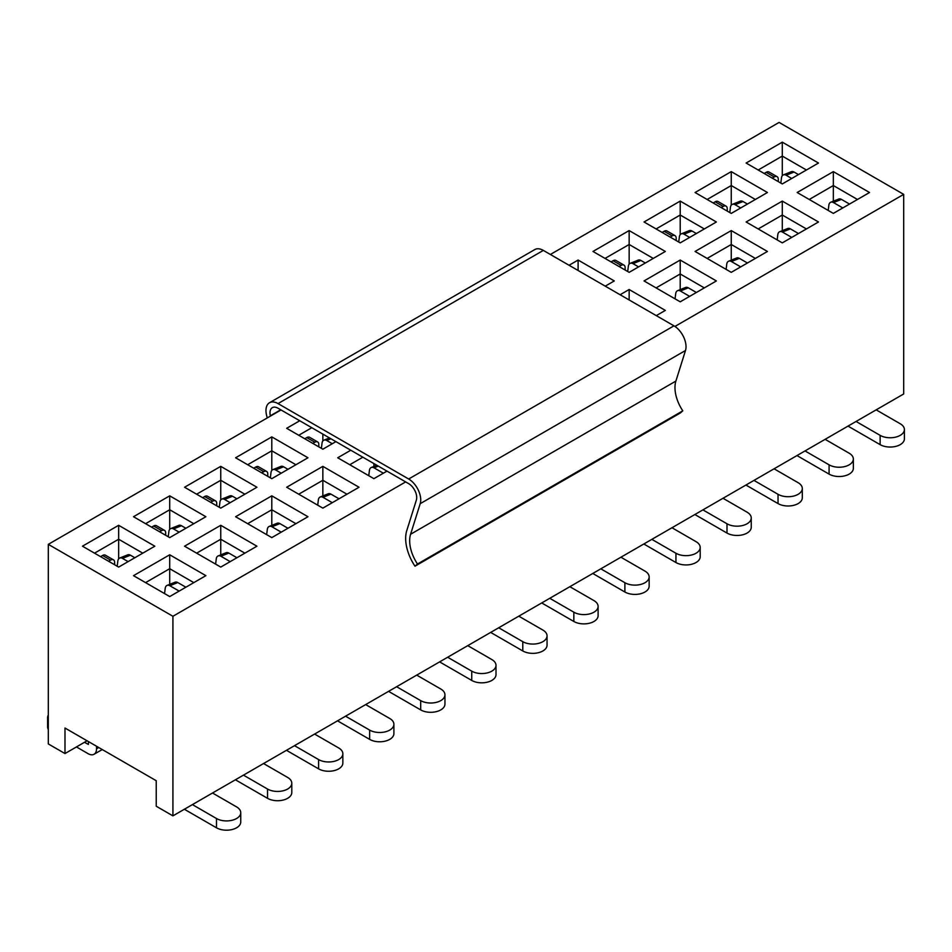 <?xml version="1.0" encoding="UTF-8"?>
<svg xmlns="http://www.w3.org/2000/svg" width="952" height="952" viewBox="0 0 952 952"><rect width="100%" height="100%" fill="white"/><g stroke="black" fill="none" stroke-linecap="round" stroke-linejoin="round"><path stroke-width="1.43" d="M82.467 546.198L118.655 525.302L154.831 546.198L118.655 567.083L82.467 546.198M184.569 487.245L220.745 466.361L256.933 487.245L220.745 508.13L184.569 487.245M335.913 441.645L322.847 449.189L286.671 428.305L299.737 420.76M592.977 251.459L629.153 230.574L665.329 251.459L629.153 272.343L592.977 251.459M695.067 192.506L731.255 171.622L767.431 192.506L731.255 213.403L695.067 192.506M184.569 546.198L220.745 525.302L256.933 546.198L220.745 567.083L184.569 546.198M286.671 487.245L322.847 466.361L359.023 487.245L322.847 508.13L286.671 487.245M620.109 294.739L629.153 289.515L665.329 310.411L656.285 315.624M695.067 251.459L731.255 230.574L767.431 251.459L731.255 272.343L695.067 251.459M746.118 163.042L782.294 142.157L818.482 163.042L782.294 183.926L746.118 163.042M550.363 254.481L779.081 122.427L903.698 194.375L674.932 326.441M405.659 481.914L172.919 616.277L172.919 815.864L903.698 393.961L903.698 194.375M281.042 409.967L48.302 544.342L172.919 616.277M797.169 192.506L833.345 171.622L869.533 192.506L833.345 213.403L797.169 192.506M746.118 221.983L782.294 201.098L818.482 221.983L782.294 242.867L746.118 221.983M644.028 280.935L680.204 260.051L716.38 280.935L680.204 301.82L644.028 280.935M386.964 471.121L373.898 478.666L337.722 457.769L350.788 450.237M235.62 516.722L271.796 495.837L307.972 516.722L271.796 537.606L235.62 516.722M133.518 575.663L169.706 554.778L205.882 575.663L169.706 596.559L133.518 575.663M644.028 221.983L680.204 201.098L716.38 221.983L680.204 242.867L644.028 221.983M569.058 265.263L578.102 260.051L614.278 280.935L605.234 286.159M235.62 457.769L271.796 436.885L307.972 457.769L271.796 478.666L235.62 457.769M133.518 516.722L169.706 495.837L205.882 516.722L169.706 537.606L133.518 516.722M94.534 553.16L118.655 539.237L142.764 553.16M48.302 544.342L48.302 743.928L64.986 753.556L64.986 728.03L156.235 780.711L156.235 806.237L172.919 815.864M145.585 523.683L169.706 509.76L193.815 523.683M196.636 494.207L220.745 480.284L244.866 494.207M247.687 464.731L271.796 450.808L295.917 464.731M298.738 435.266L311.792 427.722M605.032 258.42L629.153 244.497L653.262 258.42M656.083 228.944L680.204 215.021L704.313 228.944M707.134 199.48L731.255 185.545L755.364 199.48M145.585 582.624L169.706 568.701L193.815 582.624M196.636 553.16L220.745 539.237L244.866 553.16M247.687 523.683L271.796 509.76L295.917 523.683M298.738 494.207L322.847 480.284L346.968 494.207M349.777 464.731L362.843 457.198M656.083 287.897L680.204 273.974L704.313 287.897M707.134 258.42L731.255 244.497L755.364 258.42M758.185 228.944L782.294 215.021L806.415 228.944M758.185 170.003L782.294 156.08L806.415 170.003M809.236 199.48L833.345 185.545L857.466 199.48M87.096 740.787L64.986 753.556M782.294 142.157L782.294 175.727M731.255 171.622L731.255 205.204M680.204 201.098L680.204 234.668M629.153 230.574L629.153 264.144M322.847 434.1L322.847 440.99M271.796 436.885L271.796 470.455M220.745 466.361L220.745 499.931M169.706 495.837L169.706 529.407M118.655 525.302L118.655 558.883M833.345 171.622L833.345 201.205M782.294 201.098L782.294 230.67M731.255 230.574L731.255 260.146M680.204 260.051L680.204 289.622M629.153 289.515L629.153 299.963M373.898 463.576L373.898 466.456M322.847 466.361L322.847 495.933M271.796 495.837L271.796 525.409M220.745 525.302L220.745 554.885M169.706 554.778L169.706 584.361M578.102 260.051L578.102 270.487M772.25 178.119L774.262 176.965A5.688 3.284 120 0 1 777.106 176.679A5.688 3.284 120 0 1 778.284 179.285L778.284 181.606M764.206 173.478L766.217 172.324A5.688 3.284 120 0 1 769.061 172.038L777.106 176.679M791.743 178.476L786.114 175.227A5.688 3.737 -111.8 0 0 783.401 174.882A5.688 3.737 -111.8 0 0 781.485 177.845L780.842 183.081M783.401 174.882L791.338 171.705A5.688 3.737 -111.8 0 1 794.063 172.038L798.478 174.585M876.161 409.848L900.235 423.759A14.209 8.211 180 0 1 904.4 429.554L904.4 438.836A14.209 8.211 180 0 1 895.63 446.417A14.209 8.211 180 0 1 880.136 444.643L848.018 426.103M904.4 429.554A14.209 8.211 180 0 1 895.63 437.135A14.209 8.211 180 0 1 880.136 435.362L856.062 421.462M849.529 204.061L841.437 199.385A5.688 3.737 -111.8 0 0 838.712 199.051L830.763 202.24A5.688 3.737 -111.8 0 1 833.488 202.574L842.794 207.941M830.763 202.24A5.688 3.737 -111.8 0 0 828.859 205.192L828.216 210.44M267.203 417.964L266.5 414.941A17.053 9.841 60 0 1 269.499 402.744A17.053 9.841 60 0 1 278.032 403.588L408.67 479.011A17.053 9.841 60 0 1 420.201 503.679L410.586 534.25A29.381 16.957 -120 0 0 417.488 564.012L414.977 566.19A35.069 20.242 60 0 1 406.754 530.669L416.357 500.097A11.364 6.569 -120 0 0 408.67 483.652L278.032 408.229A11.364 6.569 -120 0 0 272.343 407.658A11.364 6.569 -120 0 0 270.344 415.798L270.416 416.107M269.499 402.744L534.798 249.567A17.053 9.841 60 0 1 543.33 250.412L673.968 325.834A17.053 9.841 60 0 1 685.499 350.503L675.884 381.086A29.381 16.957 -120 0 0 682.786 410.847L680.275 413.025L414.977 566.19M417.488 564.012L682.786 410.847M721.199 207.595L723.211 206.441A5.688 3.284 120 0 1 726.055 206.156A5.688 3.284 120 0 1 727.233 208.762L727.233 211.082M713.167 202.954L715.166 201.8A5.688 3.284 120 0 1 718.01 201.515L726.055 206.156M740.692 207.941L735.063 204.692A5.688 3.737 -111.8 0 0 732.35 204.359A5.688 3.737 -111.8 0 0 730.446 207.31L729.791 212.558M732.35 204.359L740.287 201.169A5.688 3.737 -111.8 0 1 743.012 201.515L747.427 204.061M825.11 439.324L849.184 453.223A14.209 8.211 180 0 1 853.349 459.031L853.349 468.313A14.209 8.211 180 0 1 844.579 475.893A14.209 8.211 180 0 1 829.085 474.12L796.967 455.568M853.349 459.031A14.209 8.211 180 0 1 844.579 466.611A14.209 8.211 180 0 1 829.085 464.826L805.011 450.927M798.478 233.537L790.386 228.861A5.688 3.737 -111.8 0 0 787.661 228.528L779.712 231.705A5.688 3.737 -111.8 0 1 782.437 232.05L791.743 237.417M779.712 231.705A5.688 3.737 -111.8 0 0 777.808 234.668L777.165 239.904M670.148 237.072L672.16 235.906A5.688 3.284 120 0 1 675.004 235.632A5.688 3.284 120 0 1 676.182 238.226L676.182 240.547M662.116 232.431L664.127 231.265A5.688 3.284 120 0 1 666.959 230.991L675.004 235.632M689.641 237.417L684.012 234.168A5.688 3.737 -111.8 0 0 681.299 233.835A5.688 3.737 -111.8 0 0 679.395 236.786L678.74 242.034M681.299 233.835L689.248 230.646A5.688 3.737 -111.8 0 1 691.961 230.991L696.376 233.537M619.097 266.548L621.109 265.382A5.688 3.284 120 0 1 623.953 265.108A5.688 3.284 120 0 1 625.131 267.702L625.131 270.023M611.065 261.907L613.076 260.741A5.688 3.284 120 0 1 615.908 260.455L623.953 265.108M638.59 266.893L632.973 263.644A5.688 3.737 -111.8 0 0 630.248 263.311A5.688 3.737 -111.8 0 0 628.344 266.262L627.701 271.51M630.248 263.311L638.197 260.122A5.688 3.737 -111.8 0 1 640.91 260.455L645.325 263.002M774.059 468.8L798.133 482.7A14.209 8.211 180 0 1 802.298 488.507L802.298 497.789A14.209 8.211 180 0 1 793.528 505.369A14.209 8.211 180 0 1 778.034 503.584L745.916 485.044M802.298 488.507A14.209 8.211 180 0 1 793.528 496.087A14.209 8.211 180 0 1 778.034 494.302L753.96 480.403M747.427 263.002L739.335 258.337A5.688 3.737 -111.8 0 0 736.61 257.992L728.673 261.181A5.688 3.737 -111.8 0 1 731.386 261.514L740.692 266.893M728.673 261.181A5.688 3.737 -111.8 0 0 726.757 264.144L726.114 269.38M723.008 498.277L747.082 512.176A14.209 8.211 180 0 1 751.247 517.971L751.247 527.265A14.209 8.211 180 0 1 742.477 534.846A14.209 8.211 180 0 1 726.995 533.06L694.877 514.52M751.247 517.971A14.209 8.211 180 0 1 742.477 525.552A14.209 8.211 180 0 1 726.995 523.778L702.909 509.879M696.376 292.478L688.284 287.813A5.688 3.737 -111.8 0 0 685.559 287.468L677.622 290.657A5.688 3.737 -111.8 0 1 680.335 290.991L689.641 296.37M677.622 290.657A5.688 3.737 -111.8 0 0 675.718 293.609L675.063 298.857M671.957 527.741L696.043 541.652A14.209 8.211 180 0 1 700.196 547.448L700.196 556.73A14.209 8.211 180 0 1 691.426 564.31A14.209 8.211 180 0 1 675.944 562.537L643.826 543.997M700.196 547.448A14.209 8.211 180 0 1 691.426 555.028A14.209 8.211 180 0 1 675.944 553.255L651.858 539.356M620.906 557.217L644.992 571.117A14.209 8.211 180 0 1 649.145 576.924L649.145 586.206A14.209 8.211 180 0 1 640.375 593.786A14.209 8.211 180 0 1 624.893 592.013L592.775 573.461M649.145 576.924A14.209 8.211 180 0 1 640.375 584.504A14.209 8.211 180 0 1 624.893 582.719L600.807 568.82M569.855 586.694L593.941 600.593A14.209 8.211 180 0 1 598.106 606.4L598.106 615.682A14.209 8.211 180 0 1 589.324 623.262A14.209 8.211 180 0 1 573.842 621.477L541.724 602.937M598.106 606.4A14.209 8.211 180 0 1 589.324 613.981A14.209 8.211 180 0 1 573.842 612.196L549.756 598.296M518.804 616.17L542.89 630.069A14.209 8.211 180 0 1 547.055 635.865L547.055 645.158A14.209 8.211 180 0 1 538.273 652.739A14.209 8.211 180 0 1 522.791 650.954L490.673 632.414M547.055 635.865A14.209 8.211 180 0 1 538.273 643.445A14.209 8.211 180 0 1 522.791 641.672L498.717 627.773M312.803 443.382L314.815 442.228A5.688 3.284 120 0 1 317.659 441.942A5.688 3.284 120 0 1 318.825 444.548L318.825 446.869M304.759 438.741L306.77 437.587A5.688 3.284 120 0 1 309.614 437.301L317.659 441.942M332.296 443.739L326.667 440.49A5.688 3.737 -111.8 0 0 323.942 440.145A5.688 3.737 -111.8 0 0 322.038 443.108L321.395 448.344M467.765 645.634L491.839 659.546A14.209 8.211 180 0 1 496.004 665.341L496.004 674.623A14.209 8.211 180 0 1 487.222 682.203A14.209 8.211 180 0 1 471.74 680.43L439.622 661.89M496.004 665.341A14.209 8.211 180 0 1 487.222 672.921A14.209 8.211 180 0 1 471.74 671.148L447.666 657.249M416.714 675.111L440.788 689.01A14.209 8.211 180 0 1 444.953 694.817L444.953 704.099A14.209 8.211 180 0 1 436.183 711.679A14.209 8.211 180 0 1 420.689 709.906L388.571 691.354M444.953 694.817A14.209 8.211 180 0 1 436.183 702.397A14.209 8.211 180 0 1 420.689 700.624L396.615 686.713M376.849 465.278L371.316 467.492A5.688 3.737 -111.8 0 1 374.041 467.837L383.347 473.203M371.316 467.492A5.688 3.737 -111.8 0 0 369.412 470.455L368.769 475.702M261.752 472.858L263.764 471.692A5.688 3.284 120 0 1 266.608 471.418A5.688 3.284 120 0 1 267.786 474.025L267.786 476.333M253.708 468.217L255.719 467.051A5.688 3.284 120 0 1 258.563 466.777L266.608 471.418M281.245 473.203L275.616 469.955A5.688 3.737 -111.8 0 0 272.891 469.622A5.688 3.737 -111.8 0 0 270.987 472.573L270.344 477.821M272.891 469.622L280.84 466.432A5.688 3.737 -111.8 0 1 283.565 466.777L287.98 469.324M210.701 502.335L212.712 501.168A5.688 3.284 120 0 1 215.557 500.895A5.688 3.284 120 0 1 216.735 503.489L216.735 505.81M202.657 497.694L204.668 496.527A5.688 3.284 120 0 1 207.512 496.254L215.557 500.895M230.194 502.68L224.565 499.431A5.688 3.737 -111.8 0 0 221.84 499.098A5.688 3.737 -111.8 0 0 219.936 502.049L219.293 507.297M221.84 499.098L229.789 495.909A5.688 3.737 -111.8 0 1 232.514 496.242L236.929 498.788M159.65 531.811L161.661 530.645A5.688 3.284 120 0 1 164.506 530.359A5.688 3.284 120 0 1 165.684 532.965L165.684 535.286M151.606 527.158L153.617 526.004A5.688 3.284 120 0 1 156.461 525.718L164.506 530.359M179.143 532.156L173.514 528.907A5.688 3.737 -111.8 0 0 170.801 528.562A5.688 3.737 -111.8 0 0 168.885 531.525L168.242 536.761M170.801 528.562L178.738 525.385A5.688 3.737 -111.8 0 1 181.463 525.718L185.878 528.265M88.5 741.608L88.381 744.416L84.478 742.298M96.545 746.249L96.545 748.796A11.936 6.89 -120 0 1 94.069 754.258A11.936 6.89 -120 0 1 88.096 753.675L76.446 746.939M108.599 561.275L110.611 560.121A5.688 3.284 120 0 1 113.455 559.835A5.688 3.284 120 0 1 114.633 562.442L114.633 564.762M100.567 556.634L102.566 555.48A5.688 3.284 120 0 1 105.41 555.194L113.455 559.835M128.092 561.632L122.463 558.384A5.688 3.737 -111.8 0 0 119.75 558.039A5.688 3.737 -111.8 0 0 117.846 561.002L117.191 566.238M119.75 558.039L127.687 554.861A5.688 3.737 -111.8 0 1 130.412 555.194L134.827 557.741M48.302 729.446A14.209 8.211 180 0 1 47.6 726.888L47.6 717.606A14.209 8.211 180 0 1 48.302 715.059M48.302 720.164A14.209 8.211 180 0 1 47.6 717.606M365.663 704.587L389.737 718.486A14.209 8.211 180 0 1 393.902 724.293L393.902 733.576A14.209 8.211 180 0 1 385.132 741.156A14.209 8.211 180 0 1 369.638 739.371L337.52 720.831M393.902 724.293A14.209 8.211 180 0 1 385.132 731.874A14.209 8.211 180 0 1 369.638 730.089L345.564 716.19M339.031 498.788L330.939 494.124A5.688 3.737 -111.8 0 0 328.214 493.79L320.265 496.968A5.688 3.737 -111.8 0 1 322.99 497.313L332.296 502.68M320.265 496.968A5.688 3.737 -111.8 0 0 318.361 499.931L317.718 505.167M314.612 734.063L338.686 747.963A14.209 8.211 180 0 1 342.851 753.758L342.851 763.052A14.209 8.211 180 0 1 334.081 770.632A14.209 8.211 180 0 1 318.587 768.847L286.469 750.307M342.851 753.758A14.209 8.211 180 0 1 334.081 761.35A14.209 8.211 180 0 1 318.587 759.565L294.513 745.666M287.98 528.265L279.888 523.6A5.688 3.737 -111.8 0 0 277.163 523.255L269.214 526.444A5.688 3.737 -111.8 0 1 271.939 526.777L281.245 532.156M269.214 526.444A5.688 3.737 -111.8 0 0 267.31 529.395L266.667 534.643M263.561 763.54L287.635 777.439A14.209 8.211 180 0 1 291.8 783.234L291.8 792.516A14.209 8.211 180 0 1 283.03 800.096A14.209 8.211 180 0 1 267.536 798.323L235.418 779.783M291.8 783.234A14.209 8.211 180 0 1 283.03 790.814A14.209 8.211 180 0 1 267.536 789.041L243.462 775.142M236.929 557.741L228.837 553.064A5.688 3.737 -111.8 0 0 226.112 552.731L218.163 555.92A5.688 3.737 -111.8 0 1 220.888 556.254L230.194 561.632M218.163 555.92A5.688 3.737 -111.8 0 0 216.259 558.872L215.616 564.12M212.51 793.004L236.584 806.903A14.209 8.211 180 0 1 240.749 812.711L240.749 821.992A14.209 8.211 180 0 1 231.979 829.573A14.209 8.211 180 0 1 216.485 827.8L184.367 809.248M240.749 812.711A14.209 8.211 180 0 1 231.979 820.291A14.209 8.211 180 0 1 216.485 818.518L192.411 804.607M185.878 587.217L177.786 582.541A5.688 3.737 -111.8 0 0 175.061 582.207L167.112 585.385A5.688 3.737 -111.8 0 1 169.837 585.73L179.143 591.097M167.112 585.385A5.688 3.737 -111.8 0 0 165.208 588.348L164.565 593.596M774.262 176.965L766.217 172.324M794.063 172.038L786.114 175.227M880.136 444.643L880.136 435.362M833.488 202.574L841.437 199.385M270.344 415.798L280.745 409.788M278.032 403.588L543.33 250.412M408.67 479.011L673.968 325.834M420.201 503.679L685.499 350.503M410.586 534.25L675.884 381.086M723.211 206.441L715.166 201.8M743.012 201.515L735.063 204.692M829.085 474.12L829.085 464.826M782.437 232.05L790.386 228.861M672.16 235.906L664.127 231.265M691.961 230.991L684.012 234.168M621.109 265.382L613.076 260.741M640.91 260.455L632.973 263.644M778.034 503.584L778.034 494.302M731.386 261.514L739.335 258.337M726.995 533.06L726.995 523.778M680.335 290.991L688.284 287.813M675.944 562.537L675.944 553.255M624.893 592.013L624.893 582.719M573.842 621.477L573.842 612.196M522.791 650.954L522.791 641.672M314.815 442.228L306.77 437.587M330.939 438.777L326.667 440.49M471.74 680.43L471.74 671.148M420.689 709.906L420.689 700.624M374.041 467.837L378.313 466.123M263.764 471.692L255.719 467.051M283.565 466.777L275.616 469.955M212.712 501.168L204.668 496.527M232.514 496.242L224.565 499.431M161.661 530.645L153.617 526.004M181.463 525.718L173.514 528.907M96.545 748.796L98.758 747.522M110.611 560.121L102.566 555.48M130.412 555.194L122.463 558.384M369.638 739.371L369.638 730.089M322.99 497.313L330.939 494.124M318.587 768.847L318.587 759.565M271.939 526.777L279.888 523.6M267.536 798.323L267.536 789.041M220.888 556.254L228.837 553.064M216.485 827.8L216.485 818.518M169.837 585.73L177.786 582.541M329.475 437.932L323.942 440.145M94.069 754.258L102.245 749.545"/></g></svg>
